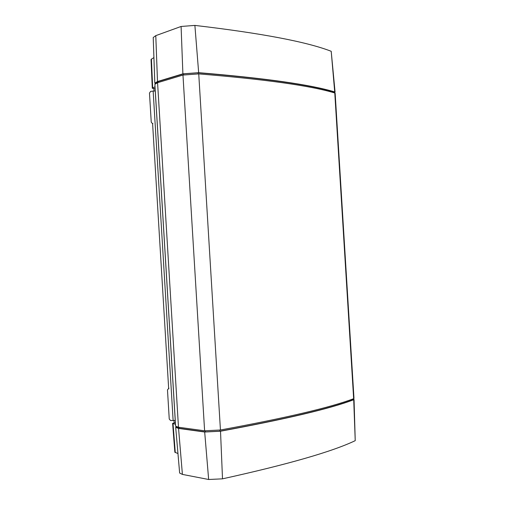 <?xml version="1.0" encoding="UTF-8"?>
<svg xmlns="http://www.w3.org/2000/svg" width="505" height="505" viewBox="0 0 505 505"><rect width="100%" height="100%" fill="white"/><g stroke="black" fill="none" stroke-linecap="round" stroke-linejoin="round"><path stroke-width="0.76" d="M155.616 83.47L158.21 81.532L183.612 73.85L198.074 72.783C264.633 78.294 309.963 84.701 334.051 91.998L334.386 92.232M153.646 57.753L151.046 59.432L152.283 88.223M155.287 83.672L154.814 83.167L157.503 81.532L182.892 73.844L198.667 72.676C265.289 78.199 310.638 84.619 334.714 91.935L335.08 92.15L334.405 92.573M155.029 86.727L152.289 88.274L155.149 88.741M155.098 87.889L155.123 88.312M154.808 83.054L153.217 37.528L155.78 35.64L181.093 26.468L194.886 25.408C261.546 33.242 306.983 41.871 331.204 51.295L335.08 92.15M335.143 93.223L334.783 92.977C310.708 85.724 265.359 79.361 198.743 73.894L182.968 75.056L157.573 82.706L154.883 84.341L175.62 426.176L178.48 427.236L204.607 430.797L220.439 429.995C286.12 417.913 330.522 407.472 353.651 398.685L353.98 398.432M353.33 399.228L354.049 399.505L355.23 440.663C332.221 451.647 287.983 464.373 222.509 478.835L208.653 479.491L182.406 474.403L179.641 473.046L175.702 427.445M354.049 399.505L353.715 399.733C330.592 408.577 286.19 419.074 220.515 431.219L204.683 432.015L178.555 428.423L175.696 427.344L176.295 426.763M175.405 422.628L172.609 423.348L175.513 424.339M172.609 423.386L174.869 452.246L177.672 453.408M175.431 422.994L175.45 423.354M353.349 399.524L353.039 399.752C329.91 408.589 285.533 419.068 219.909 431.194L205.402 431.926L179.256 428.335L176.472 427.293L176.447 426.82M152.908 123.536L152.371 123.51L151.248 122.147L149.48 93.078L150.641 91.405L153.154 91.07L173.133 420.539L175.235 420.362L175.374 422.634M155.117 88.741L155.256 91.007L153.154 91.07M173.979 420.507L174.111 422.71M153.861 88.823L153.993 91.001M173.133 420.539L170.602 420.545L169.244 419.03L167.477 389.866L168.96 388.276M152.592 123.504L168.651 388.332M334.095 92.787L334.051 91.998M198.137 73.85L198.074 72.783M183.675 74.873L183.612 73.85M158.267 82.498L158.21 81.532M155.78 35.64L157.503 81.532M152.668 87.883L151.405 59.009M194.886 25.408L198.667 72.676M331.204 51.295L334.714 91.935M181.093 26.468L182.892 73.844M157.573 82.706L178.48 427.236M182.968 75.056L204.607 430.797M198.743 73.894L220.439 429.995M334.783 92.977L353.651 398.685M355.23 440.663L353.715 399.733M182.406 474.403L178.555 428.423M208.653 479.491L204.683 432.015M222.509 478.835L220.515 431.219M173.032 423.632L175.273 452.575M353.039 399.752L352.989 398.925M219.909 431.194L219.839 430.096M205.402 431.926L205.333 430.872M179.256 428.335L179.193 427.337M175.235 420.362L155.256 91.007M334.424 92.876L334.379 92.2M335.143 93.198L353.986 398.464M353.349 399.543L353.304 398.811M152.908 123.555L152.371 123.51M168.474 388.351L168.96 388.263"/></g></svg>
